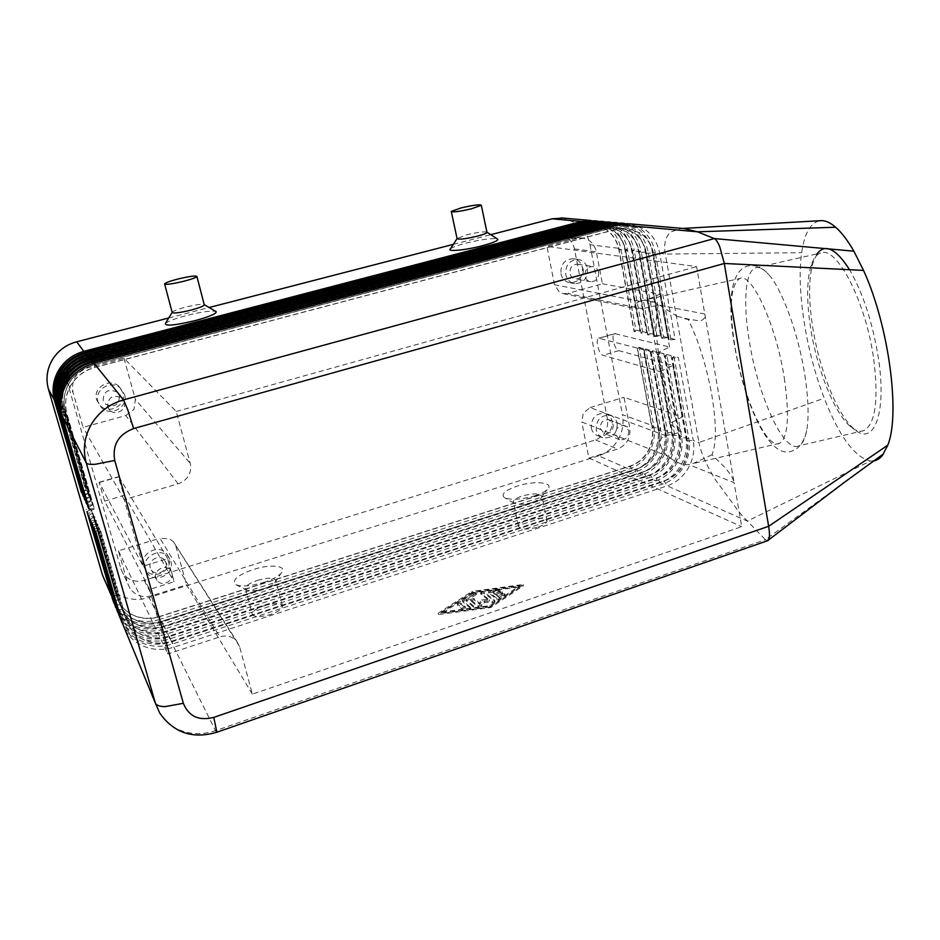 <?xml version="1.0" encoding="UTF-8"?>
<svg xmlns="http://www.w3.org/2000/svg" width="940" height="940" viewBox="0 0 940 940"><rect width="100%" height="100%" fill="white"/><g stroke="black" fill="none" stroke-linecap="round" stroke-linejoin="round"><path stroke-width="0.7" stroke-dasharray="4.7 3.53" d="M784.301 377.998C789.682 415.774 788.12 437.535 779.601 443.304C766.605 450.237 742.988 396.762 734.88 346.284C728.864 307.815 730.439 285.22 739.616 278.51C751.413 271.578 776.076 324.406 784.301 377.998M86.985 511.654L91.204 509.245L116.172 595.607L119.498 603.127C122.74 608.333 127.17 612.316 132.798 615.066C141.306 618.99 150.236 619.53 159.565 616.687L630.305 466.146C637.849 463.596 643.806 458.661 648.154 451.341C652.301 443.903 653.688 436.113 652.301 427.982L637.567 348.893L643.125 348.294L657.812 427.536C659.375 436.759 657.8 445.584 653.1 454.02C648.165 462.315 641.433 467.92 632.879 470.822L161.41 622.186C150.823 625.429 140.695 624.83 131.024 620.388C124.515 617.216 119.404 612.598 115.714 606.535L113.763 602.81M105.092 581.261L105.738 582.412C109.252 588.17 114.093 592.576 120.273 595.631C129.45 599.896 139.061 600.519 149.108 597.499L160 619.354L628.977 469.119C637.485 466.228 644.194 460.659 649.105 452.41C653.782 444.021 655.345 435.244 653.782 426.067L639.118 347.26L643.125 348.294M113.27 601.4L114.562 603.774C118.24 609.79 123.316 614.384 129.791 617.557C139.402 621.975 149.472 622.574 160 619.354L159.483 616.499C150.142 619.343 141.223 618.802 132.716 614.877C127.088 612.128 122.658 608.145 119.415 602.951L116.102 595.42L91.133 509.104L85.998 509.445M645.827 348.998L644.006 350.585L658.787 430.367C660.174 438.569 658.775 446.418 654.593 453.926C650.198 461.317 644.206 466.299 636.603 468.884L635.499 471.974L632.879 470.822L630.305 466.146L628.977 469.119L598.686 455.818C606.876 453.08 613.327 447.769 618.027 439.873C622.515 431.86 623.984 423.447 622.445 414.657L653.782 426.067L652.031 427.888C653.418 436.019 652.031 443.798 647.883 451.235C643.536 458.544 637.59 463.479 630.047 466.04L159.483 616.499L162.362 624.09L635.499 471.974C644.076 469.06 650.844 463.432 655.791 455.113C660.514 446.641 662.089 437.781 660.526 428.534L645.827 348.998L649.904 350.068L664.639 430.027C666.202 439.332 664.615 448.239 659.868 456.746C654.886 465.124 648.095 470.787 639.47 473.725L163.795 626.98C153.103 630.258 142.88 629.671 133.116 625.206C126.536 621.998 121.377 617.345 117.641 611.223L115.691 607.475M123.833 626.698L124.55 627.943C128.416 634.253 133.75 639.059 140.554 642.349C150.659 646.932 161.245 647.495 172.314 644.053L662.865 483.994C671.724 480.939 678.715 475.076 683.85 466.428C688.75 457.627 690.407 448.427 688.832 438.839L673.957 356.319L678.375 357.47L693.274 440.449L698.937 442.517C700.746 452.175 706.034 464.301 714.8 478.906L739.052 512.018L747.347 521.077L870.428 461.047C854.613 457.298 839.22 436.348 824.239 398.219C806.156 351.654 796.262 289.743 801.656 252.707C804.523 232.768 810.844 222.099 820.608 220.677M95.669 531.253L100.087 528.633L126.289 619.425L129.779 627.332C133.186 632.784 137.851 636.944 143.761 639.811C152.715 643.877 162.091 644.394 171.914 641.339L664.392 480.939C672.241 478.237 678.445 473.043 683.004 465.359C687.352 457.557 688.82 449.402 687.422 440.895L693.274 440.449C694.848 450.096 693.168 459.343 688.245 468.202C683.086 476.897 676.06 482.796 667.153 485.874L173.876 647.19C162.749 650.668 152.092 650.104 141.928 645.498C135.078 642.196 129.708 637.379 125.819 631.022L125.102 629.765M88.642 515.402L92.907 512.958L118.111 600.167L121.472 607.769C124.738 613.021 129.215 617.028 134.902 619.812C143.491 623.761 152.503 624.289 161.939 621.411L636.862 469.001C644.476 466.416 650.468 461.423 654.863 454.044C659.046 446.535 660.444 438.674 659.058 430.473L644.276 350.655L649.904 350.068M115.185 606.042L116.478 608.403C120.191 614.478 125.314 619.119 131.858 622.303C141.564 626.757 151.728 627.344 162.362 624.09L161.845 621.223C152.409 624.101 143.409 623.561 134.82 619.613C129.133 616.84 124.656 612.833 121.389 607.581L118.029 599.979L92.837 512.805L87.643 513.146M90.346 519.244L94.635 516.753L120.097 604.831L123.481 612.504C126.783 617.803 131.306 621.857 137.052 624.654C145.724 628.625 154.83 629.154 164.347 626.228L643.548 471.892C651.22 469.283 657.272 464.243 661.701 456.793C665.92 449.203 667.341 441.283 665.955 432.999L651.126 352.465L656.825 351.865L671.595 432.553C673.158 441.941 671.548 450.93 666.754 459.531C661.736 467.991 654.886 473.701 646.191 476.674L166.239 631.868C155.441 635.205 145.113 634.618 135.254 630.117C128.604 626.886 123.398 622.186 119.627 616.017L117.653 612.234M117.136 610.777L118.428 613.139C122.177 619.272 127.358 623.948 133.962 627.156C143.761 631.633 154.031 632.232 164.77 628.919L642.149 474.9C650.797 471.939 657.612 466.264 662.606 457.851C667.377 449.308 668.975 440.366 667.4 431.037L652.654 350.773L656.825 351.865M652.654 350.773L650.844 352.382L665.673 432.905C667.059 441.177 665.649 449.097 661.419 456.676C656.99 464.137 650.95 469.166 643.277 471.774L164.253 626.04C154.736 628.966 145.63 628.437 136.958 624.454C131.224 621.657 126.7 617.615 123.398 612.316L120.014 604.643L94.564 516.589L89.323 516.929M92.085 523.157L96.421 520.619L122.118 609.59L125.537 617.345C128.874 622.691 133.445 626.78 139.238 629.589C148.003 633.607 157.192 634.124 166.815 631.163L650.363 474.853C658.094 472.209 664.192 467.121 668.657 459.589C672.923 451.94 674.368 443.939 672.97 435.584L658.106 354.298L663.863 353.698L678.68 435.138C680.255 444.608 678.621 453.679 673.78 462.363C668.716 470.905 661.807 476.674 653.042 479.682L168.73 636.874C157.826 640.246 147.392 639.67 137.428 635.135C130.719 631.88 125.455 627.144 121.648 620.917L119.662 617.11M119.133 615.606L120.426 617.968C124.209 624.16 129.438 628.872 136.112 632.115C146.017 636.627 156.381 637.214 167.226 633.854L648.917 477.873C657.636 474.888 664.51 469.142 669.55 460.659C674.356 452.022 675.977 442.998 674.415 433.587L659.621 352.594L663.863 353.698M659.621 352.594L657.824 354.215L672.688 435.478C674.086 443.833 672.641 451.823 668.387 459.484C663.91 467.004 657.812 472.091 650.092 474.735L166.721 630.963C157.097 633.924 147.909 633.407 139.155 629.389C133.351 626.581 128.792 622.491 125.455 617.145L122.035 609.402L96.338 520.466L91.039 520.795M93.859 527.164L98.23 524.579L124.174 614.455L127.629 622.28C131.001 627.685 135.619 631.809 141.482 634.641C150.329 638.683 159.624 639.2 169.341 636.192L657.307 477.861C665.097 475.194 671.254 470.059 675.766 462.457C680.067 454.725 681.524 446.641 680.125 438.216L665.215 356.166L671.054 355.567L685.906 437.77C687.481 447.322 685.824 456.488 680.948 465.253C675.837 473.878 668.857 479.706 660.033 482.749L171.28 641.973C160.258 645.404 149.719 644.828 139.649 640.258C132.869 636.991 127.558 632.197 123.716 625.911L121.707 622.08M121.178 620.553L122.47 622.903C126.289 629.154 131.577 633.913 138.309 637.167C148.309 641.726 158.79 642.302 169.741 638.906L655.826 480.904C664.615 477.884 671.548 472.08 676.636 463.514C681.488 454.796 683.121 445.689 681.547 436.184L666.718 354.439L671.054 355.567M666.718 354.439L664.933 356.096L679.832 438.111C681.23 446.535 679.784 454.608 675.472 462.339C670.972 469.93 664.815 475.076 657.036 477.743L169.235 635.992C159.518 639 150.236 638.483 141.388 634.441C135.536 631.598 130.918 627.485 127.546 622.08L124.092 614.255L98.16 524.426L92.79 524.743M673.957 356.319L672.182 357.999L687.128 440.789C688.527 449.285 687.058 457.439 682.71 465.241C678.163 472.926 671.959 478.108 664.11 480.81L171.809 641.127C161.997 644.182 152.609 643.665 143.667 639.6C137.757 636.732 133.092 632.585 129.696 627.133L126.207 619.225L100.016 528.468L94.576 528.785M80.875 490.61L85.752 490.386L59.807 400.687C57.223 391.157 58.421 382.051 63.38 373.356C68.655 364.838 76.222 359.197 86.081 356.448L584.304 225.847L592.881 225.001L606.547 229.771C613.197 234.565 617.392 241.251 619.119 249.84L634.359 331.656L639.928 331.033L635.934 330.081L620.764 248.56C618.826 238.878 614.102 231.334 606.594 225.905L593.774 220.771M596.618 220.971L610.507 226.27C618.05 231.722 622.797 239.312 624.736 249.053L639.928 331.033M635.934 330.081L634.089 331.597L618.849 249.805L620.764 248.56L589.979 244.753C588.076 235.505 583.493 228.279 576.255 223.097L562.919 218.057M56.294 403.707L61.135 403.166C58.538 393.555 59.737 384.354 64.754 375.565C70.089 366.953 77.726 361.254 87.69 358.469L590.438 226.434L599.086 225.577L612.845 230.394C619.554 235.235 623.772 241.98 625.5 250.639L640.786 333.195L642.619 331.667L627.415 249.382L618.849 249.805C617.122 241.228 612.939 234.542 606.277 229.748L592.635 224.966L584.046 225.823L86.01 356.366C76.152 359.115 68.597 364.744 63.333 373.274C58.362 381.957 57.175 391.064 59.749 400.581L85.681 490.245M623.467 223.297L637.802 228.796C645.58 234.459 650.445 242.356 652.419 252.472L667.811 337.636L661.96 338.271L646.52 253.283L655.309 252.837C653.335 242.673 648.447 234.753 640.657 229.055L627.45 223.708M630.529 223.908L644.981 229.466C652.807 235.188 657.718 243.155 659.692 253.377L675.132 339.363L669.209 340.01L653.711 254.188L659.692 253.377L665.297 254.07L801.656 252.707M683.991 228.538L680.748 228.549L671.113 231.886C665.473 236.481 663.546 243.883 665.297 254.07L698.937 442.517L824.239 398.219M616.558 222.698L630.775 228.15C638.495 233.755 643.336 241.58 645.298 251.591L660.632 335.933L654.863 336.567L639.47 252.402L648.13 251.944C646.156 241.886 641.303 234.037 633.572 228.408L620.447 223.097M609.778 222.11L623.89 227.504C631.539 233.061 636.357 240.805 638.307 250.733L653.606 334.264L647.895 334.899L632.55 251.532L641.092 251.074C639.13 241.11 634.3 233.343 626.627 227.762L613.585 222.498M603.127 221.535L617.134 226.881C624.736 232.392 629.506 240.053 631.457 249.887L646.697 332.631L641.057 333.265L625.77 250.675L634.183 250.216C632.232 240.358 627.438 232.662 619.812 227.128L606.852 221.911M82.473 494.123L87.397 493.911L61.194 403.272C58.586 393.66 59.796 384.448 64.813 375.659C70.148 367.035 77.797 361.336 87.761 358.551L590.696 226.458L599.344 225.6L613.115 230.417C619.812 235.258 624.031 242.015 625.77 250.675L627.415 249.382C625.464 239.606 620.706 231.992 613.139 226.517L600.249 221.335M57.657 406.35L62.616 405.927C59.984 396.21 61.206 386.904 66.282 378.009C71.663 369.291 79.395 363.533 89.465 360.713L597.206 227.081L605.936 226.211L619.812 231.076C626.569 235.964 630.811 242.779 632.55 251.532L632.279 251.497C630.54 242.755 626.298 235.928 619.542 231.052L605.677 226.188L596.947 227.057L89.394 360.619C79.336 363.439 71.605 369.209 66.223 377.915C61.147 386.798 59.925 396.104 62.557 405.822L89.077 497.507L62.616 405.927L58.104 408.019M59.056 409.065L64.073 408.642C61.406 398.807 62.651 389.407 67.774 380.418C73.226 371.606 81.04 365.766 91.215 362.911L603.856 227.715L612.657 226.834L626.639 231.745C633.442 236.68 637.72 243.566 639.47 252.402L639.188 252.367C637.438 243.53 633.172 236.657 626.369 231.722L612.386 226.81L603.586 227.692L91.145 362.828C80.969 365.672 73.167 371.512 67.715 380.324C62.592 389.301 61.347 398.713 64.014 408.536L90.804 501.185L64.073 408.642L59.514 410.757M60.489 411.838L65.553 411.414C62.863 401.474 64.12 391.968 69.313 382.874C74.824 373.956 82.72 368.057 93.013 365.166L610.636 228.361L619.519 227.48L633.607 232.427C640.469 237.421 644.769 244.365 646.52 253.283L646.238 253.248C644.488 244.329 640.187 237.385 633.325 232.403L619.237 227.457L610.366 228.338L92.942 365.072C82.65 367.963 74.754 373.862 69.243 382.78C64.061 391.863 62.804 401.368 65.495 411.297L92.555 504.933L65.553 411.414L60.947 413.565M61.958 414.669L67.081 414.246C64.355 404.212 65.624 394.589 70.876 385.388C76.446 376.376 84.436 370.395 94.846 367.47L617.568 229.031L626.51 228.126L640.716 233.132C647.625 238.161 651.961 245.187 653.711 254.188L653.429 254.153C651.667 245.152 647.343 238.137 640.434 233.096L626.228 228.103L617.286 228.996L94.764 367.376C84.365 370.301 76.387 376.27 70.817 385.294C65.565 394.483 64.296 404.094 67.01 414.14L94.353 508.775L67.081 414.246L62.428 416.444M677.188 316.322L687.998 319.024C698.467 340.257 706.386 365.519 711.792 394.8C716.503 423.517 716.562 443.515 711.98 454.796L724.975 467.521C730.263 473.748 733.294 478.789 734.081 482.666L696.587 266.608L546.904 246.398L576.831 238.478L581.966 238.02C589.58 239.136 594.374 243.73 596.336 251.814L602.434 283.81L567.643 293.433L642.42 308.731L637.708 309.037L634.935 307.65C634.218 304.865 635.828 302.774 639.729 301.34L640.716 301C646.379 299.284 652.748 300.706 659.833 305.265L677.188 316.322M659.833 305.265L704.812 314.031C705.364 317.967 703.555 320.246 699.36 320.869L687.998 319.024M178.107 483.806L125.807 415.539L83.049 427.359L73.05 392.45C70.947 380.477 75.799 372.299 87.62 367.904L124.01 358.281L176.262 411.485L190.197 463.267C191.29 467.615 190.703 471.798 188.423 475.805C186.014 479.741 182.572 482.408 178.107 483.806L124.221 499.622L143.068 566.256L99.135 482.291L104.646 501.114L149.613 589.404L174.1 581.731L167.696 558.665L143.068 566.256M125.807 415.539L133.997 409.335L135.348 399.418L190.197 463.267M711.98 454.796L692.839 463.632L688.679 464.583C682.323 465.1 675.543 462.398 668.34 456.476C663.664 453.186 660.867 448.545 659.951 442.564C659.974 439.25 661.925 436.959 665.802 435.714L681.253 432.118C672.053 411.931 665.038 389.043 660.221 363.463C655.673 337.954 655.016 318.507 658.223 305.136L642.42 308.731M239.559 646.556L173.489 541.828L169.858 538.984L159.953 538.197L219.807 636.909C224.167 635.546 228.279 635.781 232.145 637.602L236.633 641.033L239.559 646.556L252.378 694.167L741.719 526.659L734.081 482.666L688.679 464.583M628.778 430.637C628.719 437.218 625.699 440.226 619.707 439.673L615.606 434.738C615.641 428.205 618.638 425.174 624.571 425.644L628.778 430.637M613.209 424.657C613.162 431.096 610.201 434.045 604.326 433.493L600.284 428.652C600.308 422.26 603.233 419.299 609.073 419.769L613.209 424.657M617.239 423.411C617.145 433.916 612.304 438.686 602.74 437.746C599.274 436.419 597.111 433.798 596.23 429.909C596.242 419.546 600.989 414.716 610.459 415.433C614.079 416.726 616.334 419.381 617.239 423.411M591.295 427.923C592.177 431.801 594.339 434.397 597.769 435.714C607.287 436.654 612.093 431.918 612.175 421.484C611.282 417.489 609.026 414.846 605.431 413.565C596.019 412.848 591.307 417.642 591.295 427.923M124.338 402.014C126.912 409.723 115.761 416.244 109.957 410.38L107.606 406.585C108.077 397.209 112.753 394.318 121.671 397.914L124.338 402.014M119.474 395.952C118.887 405.293 114.21 408.007 105.445 404.106L103.153 400.393C103.6 391.252 108.171 388.443 116.865 391.957L119.474 395.952M124.562 394.577C128.674 406.903 110.744 417.196 101.59 407.666L98.019 401.791C94.012 389.912 110.709 379.513 120.156 387.926L124.562 394.577M96.632 399.782L100.169 405.61C109.24 415.069 127.029 404.87 122.952 392.638L118.581 386.035C109.216 377.692 92.649 387.997 96.632 399.782M598.615 272.283C598.827 278.334 596.172 281.483 590.649 281.73C587.653 281.142 585.761 279.239 584.986 276.007C584.739 270.027 587.359 266.866 592.811 266.525C595.889 267.078 597.817 268.993 598.615 272.283M583.305 269.78C583.529 275.69 580.932 278.769 575.515 279.016C572.577 278.44 570.721 276.572 569.946 273.423C569.699 267.571 572.26 264.481 577.606 264.152C580.626 264.692 582.53 266.572 583.305 269.78M587.476 268.652C587.817 278.299 583.576 283.293 574.728 283.633C569.993 282.682 566.996 279.662 565.739 274.562C565.34 265.08 569.464 260.051 578.147 259.475C583.082 260.333 586.196 263.388 587.476 268.652M560.91 273.716C562.155 278.769 565.14 281.777 569.851 282.728C578.629 282.376 582.847 277.429 582.506 267.853C581.226 262.624 578.135 259.593 573.224 258.747C564.599 259.322 560.499 264.305 560.91 273.716M171.856 572.989C174.546 581.026 161.692 587.43 156.968 580.38L155.793 577.994C153.126 570.063 165.687 563.624 170.54 570.392L171.856 572.989M165.969 562.895C168.601 570.745 156.04 576.972 151.422 570.075L150.282 567.748C147.662 560.005 159.929 553.731 164.665 560.357L165.969 562.895M170.857 561.391C175.145 574.199 154.583 584.304 147.133 572.954L145.347 569.276C141.094 556.715 160.905 546.504 168.671 557.15L170.857 561.391M143.608 565.951L145.383 569.605C152.774 580.873 173.172 570.862 168.918 558.149L166.744 553.942C159.036 543.367 139.39 553.495 143.608 565.951M844.872 481.95L765.407 539.713L747.347 521.077L667.153 485.874L664.11 480.81L662.865 483.994L660.033 482.749L657.307 477.861L655.826 480.904L653.042 479.682L650.363 474.853L648.917 477.873L646.191 476.674L643.548 471.892L642.149 474.9L639.47 473.725L636.603 468.884L161.845 621.223L163.795 626.98L164.77 628.919L164.347 626.228L167.226 633.854L166.721 630.963L169.741 638.906L169.341 636.192L172.314 644.053L171.914 641.339L173.876 647.19L215.518 730.697L765.407 539.713L767.298 540.829M639.729 301.34L554.506 284.726L559.323 292.129L563.272 293.668L567.643 293.433M665.802 435.714L590.085 407.596L583.282 413.142L581.754 421.99L668.34 456.476M817.048 253.859L812.877 263.024C808.647 278.534 808.529 299.566 812.536 326.11C818.905 368.245 836.588 413.577 853.391 428.37C872.908 447.663 887.09 415.656 878.548 359.08C872.849 323.219 863.19 293.433 849.548 269.709M873.73 359.221C878.712 400.052 875.469 423.834 863.989 430.555C859.759 432.224 855.048 430.72 849.842 426.055C833.733 411.873 816.672 368.057 810.503 327.343C806.626 301.693 806.708 281.413 810.762 266.502C812.982 259.099 816.214 254.623 820.444 253.095C836.283 244.905 865.857 301.129 873.73 359.221M804.852 375.189C808.412 398.584 809.023 417.031 806.684 430.555C805.075 439.074 802.443 444.173 798.789 445.854C783.96 453.527 757.934 395.846 749.356 341.408C742.941 303.773 745.044 271.296 755.49 267.853C759.215 266.537 763.609 268.758 768.673 274.48C782.245 289.438 798.553 334.076 804.852 375.189M533.156 502.23L540.829 498.388L541.969 496.567C540.241 493.23 533.638 493.042 522.147 496.014C516.683 497.836 513.722 499.739 513.264 501.725L514.062 503.194C517.975 505.027 524.344 504.71 533.156 502.23M534.801 495.803C540.512 493.935 544.613 491.902 547.104 489.681C555.563 482.49 534.825 480.199 517.2 486.086C505.368 490.198 501.008 493.982 504.122 497.413C510.349 500.327 520.572 499.786 534.801 495.803M538.361 526.964C543.743 525.107 546.645 523.169 547.08 521.136C545.329 517.611 538.726 517.341 527.293 520.325C521.865 522.182 518.939 524.144 518.492 526.212C520.22 529.714 526.846 529.972 538.361 526.964M257.466 580.38C268.194 577.43 274.327 577.548 275.867 580.709L274.727 582.941C272.612 585.044 269.005 586.948 263.905 588.64C256.056 590.966 250.299 591.413 246.656 589.991L245.411 588.358C245.892 585.632 249.911 582.965 257.466 580.38M263.6 582.471C271.836 579.757 277.629 576.725 280.99 573.388C288.745 565.81 271.343 563.553 253.365 569.499C237.221 575.315 231.405 580.38 235.893 584.704C241.686 586.948 250.921 586.207 263.6 582.471M264.128 605.736C274.797 602.775 280.919 602.951 282.505 606.277C282.082 609.085 278.134 611.811 270.673 614.455C259.945 617.427 253.788 617.263 252.202 613.961C252.649 611.094 256.632 608.356 264.128 605.736M486.897 232.121C484.065 231.381 477.367 232.262 466.828 234.777L457.052 238.501M450.495 248.748C452.61 247.173 457.663 245.328 465.653 243.225C481.092 239.477 491.62 238.032 497.225 238.866M172.149 312.35L172.42 311.974C174.17 310.623 178.576 309.002 185.65 307.133C195.814 304.666 202.006 303.832 204.227 304.642L204.227 304.654M165.44 323.395C168.284 321.151 175.322 318.531 186.555 315.546C201.383 311.88 211.112 310.505 215.73 311.41M681.253 432.118L669.668 423.646L682.205 416.972L624.019 397.291L629.812 427.724C630.787 438.005 626.686 445.113 617.498 449.062L588.91 458.062L581.754 421.99M588.91 458.062L741.719 526.659M590.085 407.596L624.019 397.291M602.434 283.81L660.021 294.161L646.99 299.789L658.223 305.136M646.99 299.789L669.668 423.646M872.931 461.047L870.428 461.047M660.15 371.664L672.887 365.413L618.779 350.655C614.537 349.915 610.789 334.628 614.596 333.594L669.562 347.001L656.743 353.088L598.721 338.165C594.996 339.187 598.792 354.509 602.951 355.296L660.15 371.664M660.021 294.161L669.562 347.001M607.475 419.264L574.446 248.9C572.507 241.087 567.831 236.633 560.428 235.552L555.446 235.999L81.921 360.396C70.535 364.614 65.847 372.487 67.892 384.025L120.931 568.865L123.011 573.412C128.228 580.321 135.313 582.647 144.255 580.403L595.549 439.908C604.479 436.101 608.45 429.228 607.475 419.264L629.812 427.724M672.887 365.413L682.205 416.972M167.696 558.665L118.804 476.615C118.17 476.733 123.046 493.512 124.256 495.368L174.1 581.731M176.262 411.485L696.587 266.608M149.613 589.404L167.872 653.946L219.807 636.909M252.378 694.167L186.508 584.809L152.01 595.666C142.751 598.04 135.419 595.654 130.025 588.522L127.875 583.822L118.416 550.805L159.953 538.197M175.886 546.316L186.508 584.809M124.01 358.281L135.348 399.418M124.221 499.622L83.049 427.359M554.506 284.726L546.904 246.398M118.416 550.805L167.872 653.946M89.218 508.963L94.282 508.622M668.916 339.939L653.429 254.153L655.309 252.837L670.714 338.329L669.209 340.01M94.353 508.775L89.899 511.325M87.479 505.132L92.484 504.78M661.678 338.212L646.238 253.248L648.13 251.944L663.487 336.614L661.96 338.271M92.555 504.933L88.148 507.447M85.775 501.384L90.734 501.032M654.581 336.508L639.188 252.367L641.092 251.074L656.402 334.934L654.863 336.567M90.804 501.185L86.421 503.64M84.106 497.707L89.006 497.366M647.613 334.84L632.279 251.497L634.183 250.216L649.446 333.289L647.895 334.899M89.077 497.507L84.741 499.927M56.729 405.328L61.194 403.272L87.326 493.77M87.397 493.911L83.108 496.285M675.132 339.363L670.714 338.329M667.811 337.636L663.487 336.614M660.632 335.933L656.402 334.934M653.606 334.264L649.446 333.289M646.697 332.631L642.619 331.667M589.979 244.753L622.445 414.657M168.765 317.967L209.126 307.521M453.339 244.353L490.762 234.671M85.752 490.386L81.498 492.736M639.118 347.26L637.297 348.822L652.031 427.888L657.812 427.536L660.526 428.534L659.058 430.473L664.639 430.027L667.4 431.037L665.673 432.905L671.595 432.553L674.415 433.587L672.97 435.584L678.68 435.138L681.547 436.184L679.832 438.111L685.906 437.77L688.832 438.839L687.422 440.895L672.464 358.07L678.375 357.47M472.186 592.764L438.416 614.572L490.786 607.557L523.439 585.773L472.186 592.764L471.904 591.471L523.157 584.469L490.48 606.23L438.111 613.256L471.904 591.471M598.686 455.818L149.108 597.499M496.402 597.911L488.553 591.847L490.433 590.626L499.81 589.921L492.865 591.589L495.075 593.269L499.939 591.624L502.312 591.801L496.344 594.245L498.564 595.948L501.713 593.857L504.839 593.704L499.422 597.499L496.402 597.911L496.696 599.226L499.704 598.815L505.121 595.02L502.007 595.173L498.858 597.264L496.626 595.549L502.606 593.116L500.221 592.94L495.356 594.585L493.159 592.893L498.106 592.223L500.103 591.225L498.623 590.849L488.73 592.917L496.696 599.226M493.159 592.893L492.865 591.589M495.356 594.585L495.075 593.269M496.626 595.549L496.344 594.245M498.858 597.264L498.564 595.948M457.322 603.974L460.6 602.869L465.476 607.064L462.057 607.957L457.322 603.974L457.615 605.289L462.351 609.273L465.664 608.157L460.906 604.173L457.615 605.289M441.447 612.128L472.597 592.024L519.938 585.549L489.752 605.642L441.447 612.128L441.753 613.444L472.879 593.316L472.597 592.024M472.879 593.316L520.22 586.854L519.938 585.549M520.22 586.854L490.046 606.97L489.752 605.642M490.046 606.97L441.753 613.444M438.416 614.572L438.111 613.256M523.439 585.773L523.157 584.469M490.786 607.557L490.48 606.23M462.527 600.637L473.067 593.316L476.122 593.14L466.146 599.814L473.478 605.959L470.059 606.852L462.527 600.637L462.821 601.941L470.364 608.18L473.784 607.287L466.44 601.118L476.416 594.433L473.361 594.609L462.821 601.941M466.44 601.118L466.146 599.814M470.435 599.544L473.701 598.439L479.541 603.127L481.962 599.462L489.399 599.779L480.657 592.928L483.889 591.836L494.722 600.413L492.02 601.471L484.053 601.118L481.468 605.055L478.108 605.771L470.435 599.544L470.728 600.848L478.413 607.099L481.762 606.382L484.347 602.434L492.313 602.798L495.016 601.729L484.182 593.14L480.951 594.233L489.693 601.106L482.255 600.778L479.835 604.455L473.995 599.744L470.728 600.848M479.835 604.455L479.541 603.127M482.255 600.778L481.962 599.462M489.693 601.106L489.399 599.779M484.347 602.434L484.053 601.118M111.331 595.572L116.172 595.607L112.119 598.31M113.211 600.131L118.111 600.167L114.022 602.916M115.138 604.784L120.097 604.831L115.961 607.628M117.112 609.531L122.118 609.59L117.947 612.445M119.121 614.384L124.174 614.455L119.979 617.357M125.819 631.022L159.694 713.025C164.195 720.322 170.422 725.821 178.388 729.487C190.197 734.598 202.57 734.998 215.518 730.697L216.576 732.331M121.178 619.343L126.289 619.425L122.059 622.386M54.955 401.11L59.807 400.687L55.378 402.696M582.154 222.592L584.304 225.847L585.268 221.781M84.718 352.571L86.081 356.448L85.246 352.43M588.522 223.191L590.696 226.458L591.695 222.357M86.915 354.498L87.761 358.551L86.386 354.65M595.008 223.791L597.206 227.081L598.24 222.945M88.63 356.624L89.465 360.713L88.078 356.765M601.635 224.401L603.856 227.715L604.925 223.544M90.381 358.786L91.215 362.911L89.817 358.939M608.391 225.036L610.636 228.361L611.74 224.143M92.167 361.007L93.013 365.166L91.591 361.16M615.277 225.671L617.568 229.031L618.696 224.766M94 363.263L94.846 367.47L93.413 363.428M618.779 350.655L602.951 355.296M615.536 333.547L599.638 338.13M574.446 248.9L596.336 251.814M99.311 482.49L119.016 476.803M104.646 501.114L124.256 495.368M555.446 235.999L576.831 238.478M595.549 439.908L617.498 449.062M144.255 580.403L152.01 595.666M120.931 568.865L127.875 583.822M67.892 384.025L73.05 392.45M81.921 360.396L87.62 367.904M488.835 593.152L488.553 591.847M490.727 591.918L490.433 590.626M498.623 590.849L498.341 589.545M498.106 592.223L497.824 590.919M500.221 592.94L499.939 591.624M501.502 593.904L501.208 592.588M502.007 595.173L501.713 593.857M504.745 595.466L504.463 594.151M499.704 598.815L499.422 597.499M460.906 604.173L460.6 602.869M465.664 608.157L465.37 606.829M462.351 609.273L462.057 607.957M463.126 601.236L462.832 599.932M473.361 594.609L473.067 593.316M476.028 594.903L475.734 593.598M473.666 607.052L473.372 605.724M470.364 608.18L470.059 606.852M473.995 599.744L473.701 598.439M480.951 594.233L480.657 592.928M484.182 593.14L483.889 591.836M494.898 601.482L494.605 600.167M492.313 602.798L492.02 601.471M481.762 606.382L481.468 605.055M478.413 607.099L478.108 605.771M806.684 430.555C804.217 441.506 799.435 448.286 792.326 450.895C769.308 460.953 744.163 403.002 734.539 345.532C727.854 307.721 729.264 271.166 747.441 266.161C754.679 264.269 761.752 267.042 768.673 274.48M684.579 318.719L692.251 320.305M619.707 439.673L604.326 433.493M602.74 437.746L597.769 435.714M109.957 410.38L105.445 404.106M101.59 407.666L100.169 405.61M590.649 281.73L575.515 279.016M574.728 283.633L569.851 282.728M156.968 580.38L151.422 570.075M147.133 572.954L145.383 569.605M563.272 293.668L637.708 309.037M853.391 428.37L849.842 426.055M863.989 430.555L798.789 445.854M779.601 443.304L692.839 463.632M540.829 498.388L547.104 489.681M547.08 521.136L541.969 496.567M274.727 582.941L280.99 573.388M282.505 606.277L275.867 580.709M245.411 588.358L252.202 613.961M235.893 584.704L246.656 589.991M518.492 526.212L513.264 501.725M514.062 503.194L504.122 497.413M640.716 301L739.616 278.51M755.49 267.853L820.444 253.095M810.762 266.502L812.877 263.024M680.748 228.549L682.816 228.444M598.721 338.165L614.596 333.594M99.135 482.291L118.804 476.615M166.744 553.942L168.671 557.15M164.665 560.357L170.54 570.392M573.224 258.747L578.147 259.475M577.606 264.152L592.811 266.525M118.581 386.035L120.156 387.926M116.865 391.957L121.671 397.914M605.431 413.565L610.459 415.433M609.073 419.769L624.571 425.644M173.489 541.828L236.633 641.033M581.966 238.02L560.428 235.552M130.025 588.522L123.011 573.412M123.716 625.911L124.55 627.943M121.648 620.917L122.47 622.903M119.627 616.017L120.426 617.968M117.641 611.223L118.428 613.139M115.714 606.535L116.478 608.403M105.738 582.412L114.562 603.774M488.436 591.624L488.73 592.917M499.81 589.921L500.103 591.225M502.312 591.801L502.606 593.116M504.839 593.704L505.121 595.02M457.216 603.75L457.51 605.066M465.476 607.064L465.77 608.38M462.421 600.413L462.727 601.718M476.122 593.14L476.416 594.433M473.478 605.959L473.784 607.287M470.329 599.321L470.623 600.625M480.552 592.705L480.834 593.998M494.722 600.413L495.016 601.729"/><path stroke-width="1.41" d="M113.763 602.81L86.985 511.654L113.27 601.4M115.691 607.475L88.642 515.402L115.185 606.042M117.653 612.234L90.346 519.244L117.136 610.777M119.662 617.11L92.085 523.157L119.133 615.606M121.707 622.08L93.859 527.164L118.757 614.396L121.178 620.553M125.102 629.765L122.059 622.386L95.669 531.253L120.802 619.354L123.833 626.698M593.774 220.771L581.472 221.441L84.259 351.207C73.12 354.298 64.578 360.654 58.621 370.289C53.004 380.113 51.665 390.394 54.579 401.157L81.498 492.736L55.378 402.696C52.44 391.886 53.792 381.522 59.443 371.641C65.436 361.947 74.037 355.543 85.246 352.43L585.268 221.781L596.618 220.971M562.919 218.057L552.062 218.82L581.472 221.441L582.154 222.592M84.718 352.571L76.657 341.796C66.058 344.71 57.928 350.738 52.276 359.879C46.941 369.197 45.672 378.985 48.457 389.207L54.955 401.11M620.447 223.097L607.639 223.779L91.086 359.668C79.465 362.922 70.535 369.573 64.308 379.643C58.445 389.912 57.035 400.663 60.09 411.873L88.148 507.447L60.947 413.565C57.892 402.273 59.302 391.463 65.213 381.123C71.475 370.983 80.464 364.274 92.167 361.007L611.74 224.143L623.467 223.297M627.45 223.708L614.513 224.39L92.896 361.9C81.134 365.19 72.11 371.935 65.824 382.122C59.89 392.509 58.456 403.366 61.535 414.716L89.218 508.963M88.842 508.987L62.428 416.444C59.326 405.022 60.771 394.095 66.74 383.626C73.073 373.368 82.168 366.588 94 363.263L618.696 224.766L630.529 223.908M618.696 224.766L697.48 231.804L683.991 228.538M613.585 222.498L600.895 223.18L89.323 357.482C77.82 360.69 68.996 367.27 62.839 377.234C57.046 387.386 55.648 398.008 58.668 409.1L86.421 503.64L59.514 410.757C56.482 399.594 57.88 388.89 63.72 378.667C69.913 368.645 78.807 362.018 90.381 358.786L604.925 223.544L616.558 222.698M606.852 221.911L594.292 222.592L87.596 355.344C76.222 358.516 67.492 365.026 61.406 374.86C55.672 384.906 54.285 395.411 57.27 406.397L84.741 499.927L58.104 408.019C55.108 396.962 56.482 386.387 62.263 376.282C68.385 366.365 77.174 359.809 88.63 356.624L598.24 222.945L609.778 222.11M600.249 221.335L587.817 222.005L85.904 353.252C74.66 356.378 66.011 362.816 59.996 372.557C54.32 382.486 52.957 392.885 55.918 403.742L83.108 496.285L56.729 405.328C53.756 394.389 55.119 383.931 60.83 373.932C66.893 364.132 75.588 357.658 86.915 354.498L591.695 222.357L603.127 221.535M767.298 540.829L769.096 538.644C769.707 535.976 769.555 531.852 768.638 526.294L724.2 262.93L719.782 246.879C717.819 242.109 715.998 239.347 714.306 238.572L123.551 399.876C109.627 403.906 98.923 412.002 91.427 424.163C84.353 436.571 82.626 449.473 86.245 462.88L155.335 703.038L159.694 713.025C173.724 732.906 192.77 739.31 216.858 732.236L216.576 732.331M451.271 211.418C452.539 212.487 459.296 211.606 471.539 208.786L481.315 205.308C480.011 204.238 473.29 205.108 461.14 207.916L451.271 211.418L457.052 238.501C458.368 239.794 465.112 239.018 477.285 236.175C483.043 234.648 486.262 233.425 486.979 232.486L486.897 232.121M497.225 238.866L497.824 239.254C498.036 240.734 492.901 242.896 482.42 245.728C465.429 250.263 445.889 252.038 450.495 248.748L457.016 238.678M204.227 304.654L204.297 304.948C203.416 306.24 198.951 307.968 190.914 310.13C179.481 312.867 173.23 313.607 172.149 312.35L164.653 284.103M215.73 311.41L216.188 311.669C216.635 313.643 209.596 316.639 195.05 320.634C174.675 325.452 164.817 326.368 165.44 323.395L172.138 312.433M183.371 281.365C171.879 284.08 165.616 284.914 164.594 283.868C165.558 282.693 170.117 281.06 178.236 278.945C189.657 276.254 195.884 275.432 196.918 276.489C195.99 277.629 191.478 279.262 183.371 281.365M849.548 269.709C835.989 248.56 825.156 243.272 817.048 253.859M820.608 220.677L820.702 220.677C825.226 220.371 830.208 222.569 835.636 227.245C841.594 232.427 847.668 240.405 853.873 251.18L863.531 270.414C888.852 325.593 900.543 414.199 887.771 445.207L882.507 455.242C879.687 458.744 876.491 460.682 872.931 461.047M768.133 540.547L216.858 732.236L213.78 717.396L768.638 526.294L887.771 445.207M844.872 481.95L883.518 453.856M853.873 251.18L714.306 238.572L697.48 231.804L835.636 227.245M111.331 595.572L102.331 574.587L48.457 389.207M76.657 341.796L168.765 317.967M209.126 307.521L453.339 244.353M490.762 234.671L552.062 218.82M102.331 574.587L105.092 581.261M112.119 598.31L113.211 600.131M114.022 602.916L115.138 604.784M115.961 607.628L117.112 609.531M117.947 612.445L119.121 614.384M119.979 617.357L121.178 619.343M611.74 224.143L614.513 224.39L615.277 225.671M604.925 223.544L607.639 223.779L608.391 225.036M598.24 222.945L600.895 223.18L601.635 224.401M591.695 222.357L594.292 222.592L595.008 223.791M585.268 221.781L587.817 222.005L588.522 223.191M93.413 363.428L92.167 361.007M213.78 717.396C198.834 721.098 188.693 716.398 183.347 703.296L114.739 460.459C112.107 445.078 118.393 434.445 133.597 428.57L127.793 409.875L123.551 399.876L94 363.263M91.591 361.16L90.381 358.786M89.817 358.939L88.63 356.624M88.078 356.765L86.915 354.498M86.386 354.65L85.246 352.43M183.347 703.296L164.993 706.645C159.612 706.527 156.393 705.329 155.335 703.038L122.059 622.386M114.739 460.459L95.633 464.219C90.169 464.642 87.032 464.196 86.245 462.88L62.428 416.444M133.597 428.57L724.293 263.47L863.531 270.414M61.958 414.669L60.947 413.565M60.489 411.838L59.514 410.757M59.056 409.065L58.104 408.019M57.657 406.35L56.729 405.328M55.378 402.696L56.294 403.707M561.192 217.904L590.966 220.489M621.599 223.133L624.407 223.379M628.649 223.743L685.953 228.714M614.701 222.545L617.451 222.78M607.933 221.958L610.624 222.192M601.306 221.382L603.938 221.605M594.809 220.818L597.394 221.041M196.918 276.489L204.297 304.948M204.227 304.642L216.188 311.669M486.979 232.486L481.315 205.308M497.824 239.254L486.979 232.215M768.615 539.936L843.58 482.925L880.522 456.029M882.507 455.242L879.817 456.546M682.816 228.444L820.702 220.677"/></g></svg>

